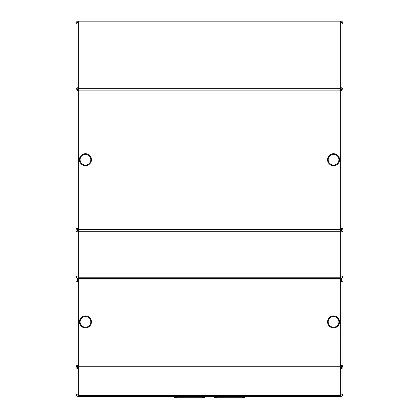 <?xml version="1.0" encoding="UTF-8"?>
<svg xmlns="http://www.w3.org/2000/svg" width="419" height="419" viewBox="0 0 419 419"><rect width="100%" height="100%" fill="white"/><g stroke="black" fill="none" stroke-linecap="round" stroke-linejoin="round"><path stroke-width="0.63" d="M82.789 164.306A5.337 5.337 0 0 1 80.815 157.02A5.337 5.337 0 0 1 88.1 155.051A5.337 5.337 0 0 1 90.075 162.331A5.337 5.337 0 0 1 82.789 164.306M81.564 164.258A6.002 6.002 0 0 0 90.027 163.557A6.002 6.002 0 0 0 89.326 155.098A6.002 6.002 0 0 0 80.867 155.8A6.002 6.002 0 0 0 81.564 164.258M333.555 165.013A5.337 5.337 0 0 1 328.218 159.676A5.337 5.337 0 0 1 333.555 154.344A5.337 5.337 0 0 1 338.892 159.676A5.337 5.337 0 0 1 333.555 165.013M332.985 165.652A6.002 6.002 0 0 0 339.531 160.247A6.002 6.002 0 0 0 334.126 153.705A6.002 6.002 0 0 0 327.579 159.11A6.002 6.002 0 0 0 332.985 165.652M244.848 397.28L214.167 397.28L217.037 398.05L241.983 398.05L244.848 397.28L244.848 396.536M204.833 397.28L174.152 397.28L177.017 398.05L201.963 398.05L204.833 397.28L204.833 396.536M84.874 327.857A6.002 6.002 0 0 0 91.421 322.452A6.002 6.002 0 0 0 86.015 315.905A6.002 6.002 0 0 0 79.469 321.315A6.002 6.002 0 0 0 84.874 327.857M85.445 327.218A5.337 5.337 0 0 1 80.108 321.881A5.337 5.337 0 0 1 85.445 316.549A5.337 5.337 0 0 1 90.782 321.881A5.337 5.337 0 0 1 85.445 327.218M332.985 327.857A6.002 6.002 0 0 0 339.531 322.452A6.002 6.002 0 0 0 334.126 315.905A6.002 6.002 0 0 0 327.579 321.315A6.002 6.002 0 0 0 332.985 327.857M333.555 327.218A5.337 5.337 0 0 1 328.218 321.881A5.337 5.337 0 0 1 333.555 316.549A5.337 5.337 0 0 1 338.892 321.881A5.337 5.337 0 0 1 333.555 327.218M78.641 277.326L77.85 277.064A1.336 1.336 0 0 0 78.458 277.31L78.641 277.567M78.301 22.327A1.336 1.336 0 0 0 77.866 22.532L78.641 21.835L78.641 20.95A2.666 2.666 0 0 0 75.975 23.616L75.975 24.234A2.666 1.776 0 0 1 78.641 22.458L78.641 87.618A2.666 1.776 180 0 0 75.975 89.394L75.975 93.631M340.699 22.327A1.336 1.336 0 0 1 341.134 22.532L340.359 21.835L340.359 22.458A2.666 1.776 0 0 1 343.025 24.234L343.025 89.394A2.666 1.776 180 0 0 340.359 87.618L340.359 22.458M78.641 90.095L78.641 88.32L340.359 88.32L340.359 90.095L78.641 90.095L78.641 228.559L75.975 228.559L75.975 91.033L78.641 91.033M78.641 229.497L340.359 229.497L340.359 231.272L78.641 231.272L78.641 228.559M340.359 229.497L340.359 91.033L343.025 91.033L343.025 89.394M340.359 90.095L340.359 91.033M78.641 277.766L340.359 277.766L340.359 278.661L78.641 278.661L78.641 277.153A2.666 1.776 180 0 1 75.975 275.377L75.975 230.193A2.666 1.776 0 0 0 78.641 231.974L78.641 277.153M76.043 275.781L75.975 275.99A2.666 2.666 0 0 0 78.641 278.661L78.641 365.316L75.975 365.316L75.975 281.757L78.641 281.757M77.866 277.074L78.458 277.31M75.975 265.321L75.975 275.781M340.359 277.567L340.542 277.31A1.336 1.336 0 0 0 341.134 277.074L340.736 277.273M78.641 279.992L340.359 279.992L340.359 278.661A2.666 2.666 0 0 0 343.025 275.99L343.025 265.321M342.957 23.825L343.025 23.616A2.666 2.666 0 0 0 340.359 20.95L340.359 21.84L78.641 21.84L78.641 22.458M343.025 34.29L343.025 23.825M293.473 20.95L320.147 20.95M98.853 20.95L125.527 20.95M77.311 91.033L77.311 89.786L75.975 89.786M341.689 91.033L341.689 89.786L343.025 89.786M340.359 88.509A1.336 0.89 180 0 1 341.689 89.394L341.689 89.786M78.641 88.509A1.336 0.89 180 0 0 77.311 89.394L77.311 89.786M75.975 89.394L75.975 24.234M78.641 20.95L340.359 20.95M340.359 88.32L340.359 87.618M78.641 88.32L78.641 87.618M341.689 228.559L341.689 229.806L343.025 229.806L343.025 91.033M343.025 228.559L340.359 228.559M77.311 228.559L77.311 229.806L75.975 229.806L75.975 230.193M75.975 225.956L75.975 229.806M340.359 277.766L340.359 277.153A2.666 1.776 180 0 0 343.025 275.377L343.025 229.806M341.689 229.806L341.689 230.193A1.336 0.89 0 0 1 340.359 231.084M77.311 229.806L77.311 230.193A1.336 0.89 0 0 0 78.641 231.084M340.359 231.272L340.359 231.974A2.666 1.776 0 0 0 343.025 230.193M78.641 231.272L78.641 231.974M342.957 393.661L343.025 281.757L340.359 281.757L340.359 279.992M76.043 393.661L75.975 393.87A2.666 2.666 0 0 0 78.641 396.536L78.641 395.028A2.666 1.776 180 0 1 75.975 393.252L75.975 366.955A2.666 1.776 0 0 0 78.641 368.73L78.641 395.028M75.975 383.196L75.975 393.661M78.641 395.646L340.359 395.646L340.359 396.536A2.666 2.666 0 0 0 343.025 393.87L343.025 393.661M78.484 395.196L77.866 394.955A1.336 1.336 0 0 0 78.484 395.196L78.641 395.405M340.359 395.405L340.516 395.196A1.336 1.336 0 0 0 341.134 394.955M77.311 365.316L77.311 366.562L75.975 366.562L75.975 366.955M75.975 362.718L75.975 366.562M340.836 395.117L340.359 395.201M78.641 395.201L78.164 395.117M185.088 396.536L171.481 396.536M247.519 396.536L233.912 396.536M341.689 365.316L341.689 366.562L343.025 366.562M77.311 366.562L77.311 366.955A1.336 0.89 0 0 0 78.641 367.84M341.689 366.562L341.689 366.955A1.336 0.89 0 0 1 340.359 367.84M340.359 396.536L78.641 396.536M343.025 393.252A2.666 1.776 180 0 1 340.359 395.028L340.359 368.73A2.666 1.776 0 0 0 343.025 366.955M340.359 395.646L340.359 395.028M78.641 368.029L78.641 366.253L340.359 366.253L340.359 368.029L78.641 368.029L78.641 368.73M340.359 368.029L340.359 368.73M343.025 365.316L340.359 365.316L340.359 281.757M78.641 366.253L78.641 365.316M340.359 366.253L340.359 365.316M341.558 278.373L341.558 281.757M341.558 365.316L341.558 367.343M341.05 88.634L341.558 90.389L341.558 89.006L341.558 91.033M341.558 228.559L341.558 230.581M340.359 90.389L341.558 90.389M340.788 231.037L341.558 228.978L340.359 228.978M340.966 367.746L341.558 365.902L340.359 365.902M78.222 231.037L77.442 228.978L77.442 230.581L77.442 228.559M77.442 91.033L77.442 90.389L78.641 90.389M77.442 89.006L77.442 90.389L77.924 88.645M78.06 367.751L77.442 365.902L77.442 367.343M78.641 365.902L77.442 365.902L77.442 365.316M77.442 278.373L77.442 281.757M78.641 228.978L77.442 228.978M340.359 277.153L340.359 231.974M214.167 397.28L214.167 396.536M174.152 397.28L174.152 396.536"/></g></svg>
